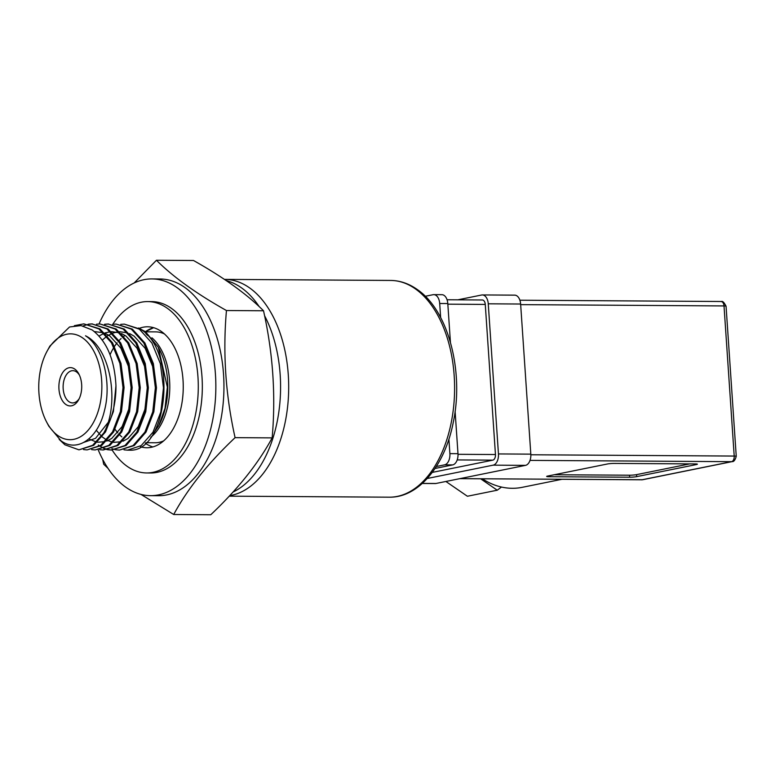 <?xml version="1.0" encoding="UTF-8"?>
<svg xmlns="http://www.w3.org/2000/svg" width="775" height="775" viewBox="0 0 775 775"><rect width="100%" height="100%" fill="white"/><g stroke="black" fill="none" stroke-linecap="round" stroke-linejoin="round"><path stroke-width="1.16" d="M520.626 304.023A10.085 6.006 -89.6 0 0 517.051 295.953A10.085 6.006 -89.6 0 0 514.716 295.149L482.35 294.936A10.085 6.006 90.4 0 1 484.685 295.75A10.085 6.006 90.4 0 1 488.26 303.81L498.451 453.937L530.817 454.14L520.626 304.023L488.26 303.81M482.37 478.814A75.611 60.237 78.6 0 0 512.256 488.289A75.611 60.237 78.6 0 0 522.156 487.339L561.798 479.318M447.834 304.178L485.266 304.42A5.038 3.003 -89.6 0 0 483.484 300.39A5.038 3.003 -89.6 0 0 482.312 299.983L447.059 299.76M450.42 342.221L447.795 303.558A10.085 6.006 -89.6 0 0 444.22 295.488A10.085 6.006 -89.6 0 0 441.886 294.684L433.787 294.636A10.085 6.006 90.4 0 1 436.122 295.44A10.085 6.006 90.4 0 1 439.696 303.509L440.655 317.595M422.259 483.474L435.201 483.552A10.085 6.006 -89.6 0 0 435.938 483.484L525.528 465.358A10.085 6.006 -89.6 0 0 530.817 454.14M457.812 299.828L481.604 295.013A10.085 6.006 90.4 0 1 482.35 294.936M525.528 465.358L493.152 465.155L427.257 478.485M696.396 464.554A5.038 0.504 176.1 0 0 697.384 464.186A5.038 0.504 176.1 0 0 695.34 463.925L614.41 463.411A5.038 0.504 176.1 0 0 607.377 463.993L547.654 476.073A5.038 0.504 176.1 0 0 546.666 476.441A5.038 0.504 176.1 0 0 548.71 476.702L629.639 477.216A5.038 0.504 176.1 0 0 636.672 476.635L696.396 464.554L696.357 463.963M493.152 465.155A10.085 6.006 -89.6 0 0 498.451 453.937M457.192 459.924L492.813 460.147L432.266 472.401M485.266 304.42L495.457 454.537L458.015 454.305M492.813 460.147A5.038 3.003 -89.6 0 0 495.457 454.537M554.251 474.736L629.503 475.211A5.038 0.504 176.1 0 0 636.537 474.639L689.653 463.896M435.037 468.468L452.687 464.893A10.085 6.006 -89.6 0 0 457.986 453.685L455.109 411.322M425.252 296.282L433.051 294.703A10.085 6.006 90.4 0 1 433.787 294.636M448.899 439.105L449.887 453.627A10.085 6.006 90.4 0 1 444.598 464.845L436.306 466.521M501.502 487.049L497.25 490.207L480.645 478.805M445.877 481.469L467.393 496.252L497.25 490.207M145.293 443.222A60.489 36.067 -89.6 0 0 152.878 446.933M139.413 328.3A60.489 36.067 90.4 0 1 147.57 326.788A60.489 36.067 90.4 0 1 161.578 331.642A60.489 36.067 90.4 0 1 182.454 399.503A60.489 36.067 90.4 0 1 146.804 447.756A60.489 36.067 90.4 0 1 140.478 446.778M112.162 450.052A85.686 51.092 -89.6 0 0 126.809 466.075A85.686 51.092 -89.6 0 0 146.649 472.953A85.686 51.092 -89.6 0 0 197.15 404.598A85.686 51.092 -89.6 0 0 167.574 308.46A85.686 51.092 -89.6 0 0 147.734 301.582A85.686 51.092 -89.6 0 0 112.811 324.279M153.634 327.689A60.489 36.067 -89.6 0 0 145.429 331.69L153.634 327.689M259.189 306.629A108.374 64.616 -89.6 0 0 241.761 288.038A108.374 64.616 -89.6 0 0 226.252 280.598M224.45 279.387A108.374 64.616 90.4 0 1 224.76 279.387A108.374 64.616 90.4 0 1 249.85 288.087A108.374 64.616 90.4 0 1 287.845 404.443A108.374 64.616 90.4 0 1 229.71 495.642M156.453 260.264L193.508 260.497C223.442 277.295 246.779 294.054 263.519 310.765C273.003 353.187 275.881 395.56 272.151 437.885C258.298 463.547 237.838 489.161 210.771 514.736L173.707 514.503C187.56 488.841 208.02 463.227 235.087 437.652C225.602 395.24 222.725 352.867 226.455 310.533C196.521 293.735 173.183 276.975 156.453 260.264L134.162 282.972M99.055 323.969A108.374 64.616 90.4 0 1 151.919 278.923L160.018 278.981A108.374 64.616 90.4 0 1 185.109 287.68A108.374 64.616 90.4 0 1 218.579 429.892A108.374 64.616 90.4 0 1 158.642 495.719L150.544 495.661A108.374 64.616 90.4 0 1 125.463 486.962A108.374 64.616 90.4 0 1 98.222 449.868M151.919 278.923A108.374 64.616 90.4 0 1 177.01 287.622A108.374 64.616 90.4 0 1 214.423 409.21A108.374 64.616 90.4 0 1 150.544 495.661M147.734 301.582L151.784 301.611A85.686 51.092 90.4 0 1 171.614 308.489A85.686 51.092 90.4 0 1 201.2 404.618A85.686 51.092 90.4 0 1 150.689 472.983L146.649 472.953M138.589 327.98L145.526 331.768L158.294 347.297L167.361 387.122L165.027 408.241L158.827 425.465A56.924 33.935 -89.6 0 0 159.311 349.225L158.294 347.297M78.963 449.839L93.717 445.305L105.536 431.869L113.392 411.573L115.959 385.776A63.008 37.568 90.4 0 1 103.734 433.051L92.632 445.305L78.963 449.839L64.897 444.792L59.152 439.377M74.361 325.684L83.807 323.863L98.909 328.92L111.464 342.802L119.892 363.388L123.002 387.558L120.396 411.612L112.549 431.907L100.721 445.354L87.062 449.897L83.555 449.577M87.062 449.897L101.806 445.363L113.634 431.917L121.481 411.622L124.087 387.558L120.977 363.397L112.54 342.812L99.994 328.929L83.807 323.863M88.398 324.144L91.905 323.911L107.008 328.968L119.553 342.85L127.982 363.446L131.101 387.607L128.495 411.67L120.638 431.966L108.82 445.402L95.151 449.946L91.644 449.626M95.151 449.946L109.905 445.412L121.723 431.966L129.58 411.67L132.186 387.616L129.067 363.446L120.638 342.86L108.093 328.978L91.905 323.911M92.448 323.921L88.941 324.231M88.398 324.328L83.041 325.946M96.487 324.192L99.994 323.96L115.097 329.026L127.642 342.899L136.08 363.494L139.19 387.655L136.584 411.719L128.737 432.014L116.909 445.451L103.24 449.994L99.742 449.684M103.24 449.994L117.994 445.46L129.812 432.024L137.669 411.728L140.275 387.665L137.165 363.504L128.727 342.908L116.182 329.026L99.994 323.96M104.586 324.25L108.093 324.008L123.186 329.075L135.741 342.957L144.169 363.543L147.289 387.713L144.673 411.767L136.826 432.062L124.998 445.509L111.338 450.052L107.832 449.733M111.338 450.052L126.083 445.509L137.911 432.072L145.758 411.777L148.364 387.713L145.254 363.552L136.826 342.967L124.271 329.084L108.093 324.008M108.636 324.018L105.129 324.338M112.675 324.299L116.182 324.066L131.285 329.123L143.83 343.005L152.268 363.591L155.378 387.762L152.772 411.825L144.915 432.121L133.097 445.557L119.427 450.101L115.93 449.781M119.427 450.101L134.182 445.567L146 432.121L153.857 411.825L156.463 387.771L153.353 363.601L144.915 343.015L132.37 329.133L116.182 324.066M120.774 324.347L124.281 324.115L139.374 329.181L151.929 343.054L160.357 363.649L163.467 387.81L160.861 411.874L153.014 432.169L141.186 445.606L127.526 450.149L124.019 449.839M127.526 450.149L128.582 450.159A63.008 37.568 90.4 0 0 129.347 450.149C167.274 452.881 178.386 351.433 140.459 329.181L124.281 324.115M107.289 449.626L103.792 448.618M98.347 445.005L99.762 445.993M100.304 446.342L103.802 448.183M104.334 448.415L107.832 449.519M108.374 449.636L111.881 450.043M115.388 449.684L111.891 448.667M57.718 435.453A52.923 31.552 90.4 0 1 46.645 422.075A52.923 31.552 90.4 0 1 47.091 351.191A52.923 31.552 90.4 0 1 82.896 338.103A52.923 31.552 90.4 0 1 99.239 407.563A52.923 31.552 90.4 0 1 57.718 435.453M115.959 385.776C114.622 359.6 106.688 340.99 92.167 329.956L81.007 325.587L69.537 326.982L49.881 346.086L47.091 351.191M46.645 422.075L48.835 426.211L60.944 440.743C77.093 452.92 98.008 438.66 104.509 410.392C111.862 382.743 103.027 346.628 85.512 335.798C111.416 348.246 119.708 404.889 103.734 433.051M74.865 369.162A19.152 11.422 90.4 0 1 78.866 374.005A19.152 11.422 90.4 0 1 78.701 399.658A19.152 11.422 90.4 0 1 65.749 404.395A19.152 11.422 90.4 0 1 59.83 379.256A19.152 11.422 90.4 0 1 74.865 369.162M79.408 375.1A16.13 9.62 -89.6 0 0 76.57 371.961A16.13 9.62 -89.6 0 0 72.831 370.663A16.13 9.62 -89.6 0 0 63.327 383.538A16.13 9.62 -89.6 0 0 68.898 401.634A16.13 9.62 -89.6 0 0 72.627 402.923A16.13 9.62 -89.6 0 0 79.253 398.573M233.052 492.028A108.374 64.616 -89.6 0 0 264.556 315.677M263.519 310.765L226.455 310.533M102.668 459.323L103.695 464.235L108.035 468.371M140.963 494.402L173.707 514.503M235.087 437.652L272.151 437.885M154.845 378.19L152.656 366.439L145.177 348.324L134.075 336.108L129.609 333.599M127.827 332.901L119.544 331.681M118.546 331.748L112.956 333.037M112.181 333.337L107.512 335.817M106.824 336.282L102.329 340.07M96.265 430.251L101.544 436.325M102.203 436.906L106.688 440.026M107.434 440.413L112.714 442.205M113.654 442.351L121.317 441.76M122.963 441.207L127.943 438.524L138.279 426.696L145.128 408.832L146.62 400.578M146.746 378.142L144.567 366.391L137.088 348.275L125.986 336.059L121.52 333.55M119.728 332.843L111.455 331.632M110.457 331.7L104.867 332.979M104.092 333.279L99.055 336.001M88.844 438.931L96.536 442.099M97.466 442.254L105.138 441.653M106.776 441.101L111.755 438.418L122.101 426.589L128.95 408.725L130.442 400.481M130.558 378.035L128.379 366.284L120.9 348.169L109.798 335.953L105.332 333.444M103.54 332.746L94.385 331.584M83.991 442.312L95.567 438.311L107.88 422.753M520.674 304.643L724.015 305.931A5.038 3.003 -89.6 0 0 722.232 301.901A5.038 3.003 -89.6 0 0 721.06 301.494L519.889 300.216M439.696 303.509L447.795 303.558M530.032 460.389L731.561 461.668A5.038 3.003 -89.6 0 0 734.206 456.058A5.038 0.504 -3.9 0 1 736.25 456.32L726.059 306.193A5.038 0.504 176.1 0 0 724.015 305.931L734.206 456.058L530.846 454.77M422.346 483.397L435.938 483.484M736.25 456.32C735.136 460.088 733.789 461.852 732.22 461.6A5.038 4.02 78.6 0 1 731.561 461.668L641.981 479.783L459.914 478.63M641.235 479.783A5.038 3.003 -89.6 0 0 641.603 479.822A5.038 3.003 -89.6 0 0 641.981 479.783A5.038 4.02 78.6 0 0 642.64 479.725L459.73 478.669M636.672 476.635L636.537 474.639M629.639 477.216L629.503 475.211M548.71 476.702L548.652 475.869M449.887 453.627L457.986 453.685M444.598 464.845L452.687 464.893M389.292 497.182A108.374 64.616 -89.6 0 0 453.172 410.721A108.374 64.616 -89.6 0 0 415.758 289.143A108.374 64.616 -89.6 0 0 390.668 280.443C400.132 280.569 409.074 283.65 417.502 289.685C448.405 310.775 464.177 371.642 453.239 422.491C444.889 465.572 418.694 497.783 389.292 497.182L229.226 496.165M164.407 333.928A55.442 33.054 -89.6 0 0 155.63 331.874L145.593 331.816M121.869 436.906A55.442 33.054 90.4 0 1 119.805 435.027M117.761 432.828A55.442 33.054 90.4 0 1 115.058 429.331M110.069 354.727A55.442 33.054 90.4 0 1 113.121 348.643M114.545 346.347A55.442 33.054 90.4 0 1 117.102 342.802M119.117 340.487A55.442 33.054 90.4 0 1 121.084 338.539M123.952 336.214A55.442 33.054 90.4 0 1 125.066 335.449M151.939 337.803A55.442 33.054 90.4 0 1 169.783 387.946A55.442 33.054 90.4 0 1 150.728 437.265M145.942 333.851A55.442 33.054 90.4 0 1 147.192 334.49M145.865 442.709L154.932 442.767A55.442 33.054 -89.6 0 0 163.728 440.83M726.059 306.193C722.164 298.685 721.215 302.512 721.06 301.494M732.22 461.6L642.64 479.725M158.584 425.901L153.159 433.729M224.76 279.387L390.668 280.443M146.795 334.742L148.17 335.672"/></g></svg>
